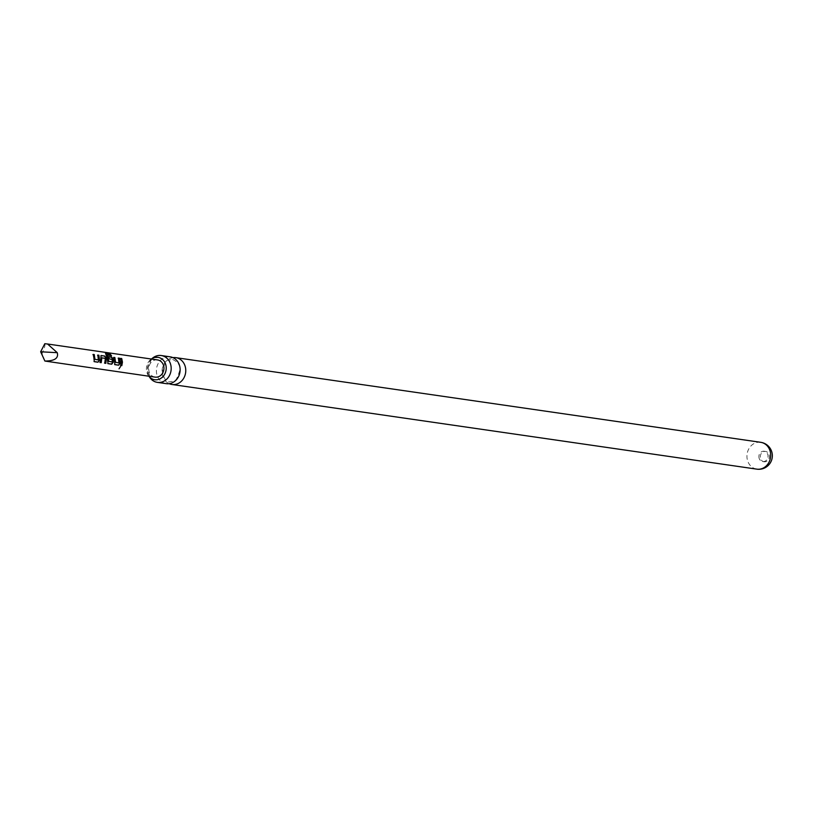 <?xml version="1.0" encoding="UTF-8"?>
<svg xmlns="http://www.w3.org/2000/svg" width="813" height="813" viewBox="0 0 813 813"><rect width="100%" height="100%" fill="white"/><g stroke="black" fill="none" stroke-linecap="round" stroke-linejoin="round"><path stroke-width="0.61" stroke-dasharray="4.07 3.05" d="M119.044 368.706L120.7 366.754M166.309 383.665A13.557 11.839 98.2 0 1 156.381 370.85A13.557 11.839 98.2 0 1 170.191 356.836M148.83 376.216A11.301 9.868 98.2 0 1 146.421 369.021A11.301 9.868 98.2 0 1 151.32 359.021M764.87 461.804A5.213 4.553 98.2 0 1 764.098 461.774A5.213 4.553 98.2 0 1 760.277 456.845A5.213 4.553 98.2 0 1 764.82 451.408A5.213 4.553 98.2 0 1 765.592 451.449A5.213 4.553 98.2 0 1 769.413 456.378A5.213 4.553 98.2 0 1 764.87 461.804M758.885 456.642A5.213 4.553 -81.8 0 0 762.706 461.571A5.213 4.553 -81.8 0 0 768.021 456.174A5.213 4.553 -81.8 0 0 764.2 451.245A5.213 4.553 -81.8 0 0 758.885 456.642M172.956 357.639A13.557 11.839 -81.8 0 0 162.011 371.663A13.557 11.839 -81.8 0 0 169.185 383.685M152.143 358.482A13.557 11.839 -81.8 0 0 147.427 369.559A13.557 11.839 -81.8 0 0 149.47 376.968M157.57 359.925A8.689 7.591 -81.8 0 0 148.708 368.909A8.689 7.591 -81.8 0 0 155.07 377.12M44.888 361.043L42.022 353.462C44.441 348.503 45.365 345.251 44.796 343.726M42.022 353.462L40.65 351.775M121.533 365.545L120.761 365.525M120.476 365.393L120.67 358.381M120.395 358.543L121.452 358.696M118.688 362.903L118.424 358.055M118.149 358.218L119.206 358.37M114.775 364.549L113.81 357.385M113.535 357.547L114.592 357.7M111.076 355.576L107.103 355.261M107.905 363.563L106.025 354.742M105.781 354.966L105.578 353.807M111.94 361.917L112.011 359.529L108.922 358.94L108.596 356.633M100.944 362.557L99.887 362.405L101.066 355.545M105.558 363.218L104.501 363.065L105.334 358.452M105.029 358.513L101.523 357.872M98.099 359.925L97.824 355.078M97.55 355.23L98.607 355.383M94.176 361.572L93.21 354.407M92.936 354.57L93.993 354.722M760.755 442.323A13.557 11.839 -81.8 0 0 758.732 442.221A13.557 11.839 -81.8 0 0 746.934 456.337A13.557 11.839 -81.8 0 0 756.862 469.152M172.691 359.478C177.986 362.09 180.384 365.535 179.886 369.813C175.517 385.189 173.403 380.403 169.45 381.836C166.655 382.73 164.256 379.285 162.254 371.5C166.624 356.124 168.738 360.911 172.691 359.478M158.637 357.466L158.108 357.364C154.155 358.797 152.041 354.011 147.671 369.387C149.673 377.171 152.072 380.616 154.866 379.732L155.405 379.783M762.706 461.571L764.098 461.774M764.2 451.245L765.592 451.449"/><path stroke-width="1.22" d="M120.497 366.582L119.044 368.807M161.248 355.535L170.191 356.836A13.557 11.839 98.2 0 1 180.13 369.651A13.557 11.839 98.2 0 1 166.309 383.665L157.366 382.374A13.557 11.839 -81.8 0 0 171.187 368.35A13.557 11.839 -81.8 0 0 161.248 355.535A13.557 11.839 -81.8 0 0 152.143 358.482M151.32 359.021A11.301 9.868 98.2 0 1 158.637 357.466A11.301 9.868 98.2 0 1 166.218 368.025A11.301 9.868 98.2 0 1 155.405 379.783A11.301 9.868 98.2 0 1 148.83 376.216M169.185 383.685A13.557 11.839 -81.8 0 0 171.95 384.488A13.557 11.839 -81.8 0 0 185.771 370.464A13.557 11.839 -81.8 0 0 175.832 357.649A13.557 11.839 -81.8 0 0 172.956 357.639M149.47 376.968A13.557 11.839 -81.8 0 0 157.366 382.374M57.256 352.69L47.55 344.001L44.796 343.726L40.65 351.775L44.888 361.043C54.623 361.013 58.749 358.228 57.256 352.69L40.65 351.775M93.932 358.005L93.21 354.407L94.267 354.559L94.928 359.305L98.403 359.956L97.824 355.078L98.881 355.23L99.511 360.271L97.987 362.212L94.288 361.673L93.932 358.005M100.802 359L101.066 355.545L104.765 356.074L106.34 358.309L105.842 363.35L104.786 363.198L105.334 358.452L101.828 357.801L101.229 362.679L100.172 362.527L100.802 359M100.934 355.616L104.765 356.074M107.662 359.996L105.771 353.523L110.202 354.163L111.523 355.647L107.346 355.037L108.779 361.307L112.245 361.948L112.387 360.677L112.306 359.458L109.216 358.868L108.596 356.633L111.625 357.07L113.21 359.305L113.241 362.242L111.716 364.204L108.017 363.665L107.662 359.996M105.456 353.635L110.202 354.163M114.531 360.982L113.81 357.385L114.867 357.537L115.527 362.273L118.993 362.944L118.424 358.055L119.481 358.208L120.1 363.248L118.576 365.2L114.887 364.651L114.531 360.982M121.391 361.978L120.67 358.381L121.726 358.543L122.448 362.131L121.818 365.667L120.761 365.525L121.391 361.978M44.888 361.043L155.07 377.12A8.689 7.591 -81.8 0 0 163.931 368.137A8.689 7.591 -81.8 0 0 157.57 359.925L47.55 344.001M120.395 358.543L121.452 358.696L121.818 365.667M121.533 365.545L120.476 365.393M118.149 358.218L119.206 358.37L119.796 363.208L118.576 365.2M113.535 357.547L114.592 357.7L115.222 362.242L118.993 362.944M118.302 365.078L114.613 364.529M108.779 361.307L107.346 355.037M110.009 354.448L111.29 355.86M108.322 356.795L111.351 357.232L112.905 359.376L112.936 362.202L111.442 364.072L107.743 363.543M108.475 361.277L112.245 361.948M104.481 356.236L106.34 358.309M101.828 357.801L101.229 362.679M100.944 362.557L99.887 362.405M106.046 358.381L105.558 363.218L104.501 363.065M97.55 355.23L98.607 355.383L99.206 360.22L97.987 362.212M92.936 354.57L93.993 354.722L94.633 359.275L98.403 359.956M97.712 362.09L94.013 361.551M760.755 442.323A13.557 13.557 0 0 1 759.494 469.274A13.557 13.557 0 0 1 756.862 469.152A13.557 11.839 -81.8 0 0 758.875 469.243A13.557 11.839 -81.8 0 0 770.683 455.138A13.557 11.839 -81.8 0 0 760.755 442.323L175.832 357.649M756.862 469.152L171.95 384.488"/></g></svg>
